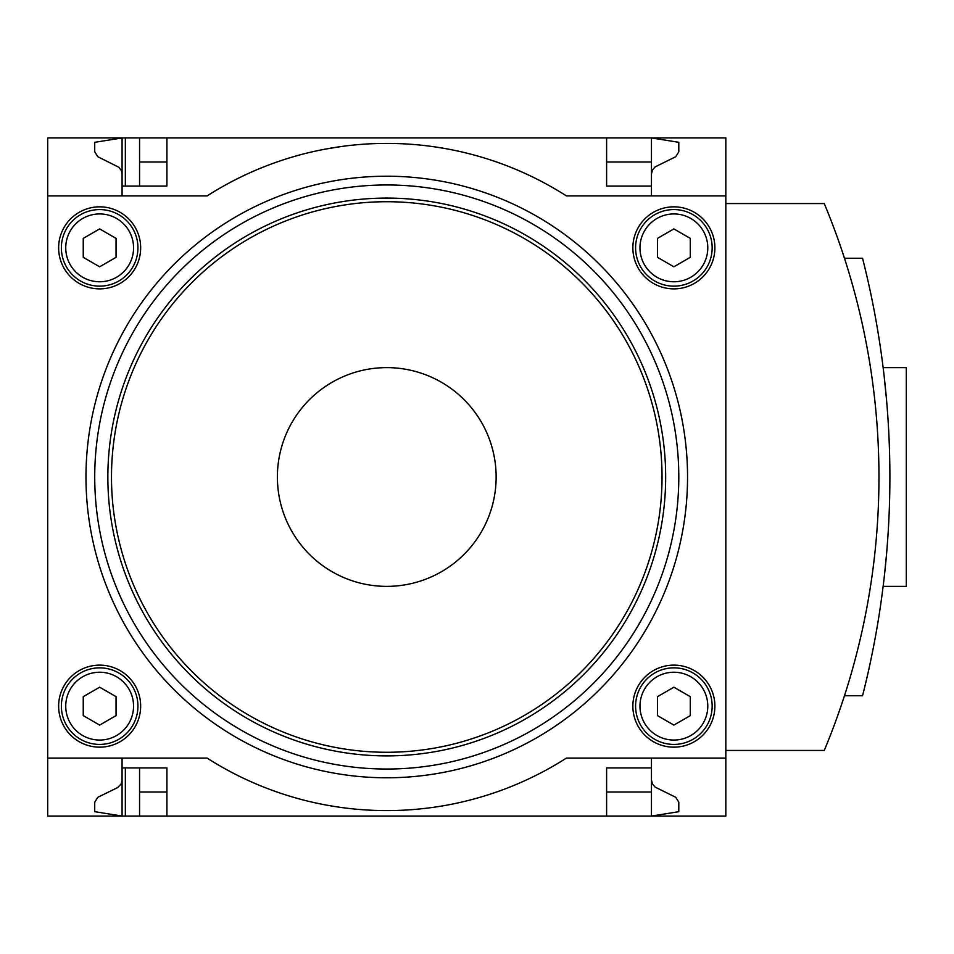 <?xml version="1.0" encoding="UTF-8"?>
<svg xmlns="http://www.w3.org/2000/svg" width="954" height="954" viewBox="0 0 954 954"><rect width="100%" height="100%" fill="white"/><g stroke="black" fill="none" stroke-linecap="round" stroke-linejoin="round"><path stroke-width="1.43" d="M725.827 758.096L725.827 195.904L566.414 195.904A333.602 333.602 0 0 0 207.125 195.904L47.7 195.904L47.7 758.096L207.125 758.096A333.602 333.602 0 0 0 566.414 758.096L725.827 758.096L725.827 816.064L166.914 816.064L166.914 767.934L122.076 767.934L122.076 816.064L94.732 811.687L94.732 802.195L97.809 797.282L117.771 787.503L121.086 783.997L122.052 780.67L122.076 758.096M47.7 758.096L47.7 816.064L125.356 816.064L125.356 767.934M122.076 195.904L122.076 137.936L139.57 137.936L139.57 186.066M125.356 186.066L125.356 137.936M125.356 816.064L139.57 816.064L139.57 767.934M606.613 162.001L651.451 162.001L651.451 137.936L606.613 137.936L606.613 186.066L651.451 186.066L651.451 195.904M606.613 137.936L139.57 137.936M166.914 816.064L139.57 816.064M166.914 162.001L139.57 162.001M651.451 779.967L652.441 783.997L655.171 787.122L675.73 797.282L678.795 802.195L678.795 811.687L651.451 816.064L651.451 791.999L606.613 791.999M166.914 791.999L139.57 791.999M166.914 137.936L166.914 186.066L122.076 186.066M725.827 195.904L725.827 137.936L651.451 137.936L678.795 142.313L678.795 151.805L675.73 156.718L655.171 166.878L652.441 170.003L651.451 174.033M122.076 174.033L121.385 170.635L118.916 167.296L97.809 156.718L94.732 151.805L94.732 142.313L122.076 137.936L47.7 137.936L47.7 195.904M321.14 149.921L326.161 148.955M329.404 148.371L340.363 146.642M433.164 146.642L444.552 148.442M447.378 148.955L452.387 149.921L447.402 148.955M444.075 148.359L433.211 146.654M340.399 146.642L325.326 149.11M651.451 758.096L651.451 767.934L606.613 767.934L606.613 816.064M725.827 750.44L824.268 750.44A710.945 710.945 0 0 0 824.268 203.56L725.827 203.56M651.451 162.001L651.451 186.066M651.451 767.934L651.451 791.999M844.469 695.752L862.547 695.752A888.675 888.675 0 0 0 862.547 258.248L844.469 258.248M886.528 399.714L884.131 375.971M884.62 380.288L886.528 399.666M886.528 554.31L884.585 573.986M884.131 578.029L883.142 586.376L884.131 578.064M884.608 573.748L886.516 554.417M883.142 367.624L906.3 367.624L906.3 586.376L883.142 586.376M99.657 288.871A41.01 41.01 0 0 0 135.17 227.35A41.01 41.01 0 0 0 64.133 227.35A41.01 41.01 0 0 0 99.657 288.871M673.882 747.161A41.01 41.01 0 0 0 709.394 685.64A41.01 41.01 0 0 0 638.357 685.64A41.01 41.01 0 0 0 673.882 747.161M673.882 288.871A41.01 41.01 0 0 0 709.394 227.35A41.01 41.01 0 0 0 638.357 227.35A41.01 41.01 0 0 0 673.882 288.871M99.657 747.161A41.01 41.01 0 0 0 135.17 685.64A41.01 41.01 0 0 0 64.133 685.64A41.01 41.01 0 0 0 99.657 747.161M386.764 367.624A109.376 109.376 0 0 1 481.484 531.688A109.376 109.376 0 0 1 292.043 531.688A109.376 109.376 0 0 1 386.764 367.624M386.764 198.086A278.914 278.914 0 0 1 628.304 616.451A278.914 278.914 0 0 1 145.223 616.451A278.914 278.914 0 0 1 386.764 198.086M99.657 740.054A33.903 33.903 0 0 0 129.017 689.193A33.903 33.903 0 0 0 70.286 689.193A33.903 33.903 0 0 0 99.657 740.054M83.248 696.67L83.248 715.619L99.657 725.088L116.054 715.619L116.054 696.67L99.657 687.202L83.248 696.67M99.657 744.418A38.279 38.279 0 0 0 132.809 686.999A38.279 38.279 0 0 0 66.506 686.999A38.279 38.279 0 0 0 99.657 744.418M673.882 740.054A33.903 33.903 0 0 0 703.241 689.193A33.903 33.903 0 0 0 644.51 689.193A33.903 33.903 0 0 0 673.882 740.054M657.473 696.67L657.473 715.619L673.882 725.088L690.279 715.619L690.279 696.67L673.882 687.202L657.473 696.67M673.882 744.418A38.279 38.279 0 0 0 707.033 686.999A38.279 38.279 0 0 0 640.718 686.999A38.279 38.279 0 0 0 673.882 744.418M673.882 281.764A33.903 33.903 0 0 0 703.241 230.904A33.903 33.903 0 0 0 644.51 230.904A33.903 33.903 0 0 0 673.882 281.764M657.473 238.381L657.473 257.33L673.882 266.798L690.279 257.33L690.279 238.381L673.882 228.912L657.473 238.381M673.882 286.14A38.279 38.279 0 0 0 707.033 228.721A38.279 38.279 0 0 0 640.718 228.721A38.279 38.279 0 0 0 673.882 286.14M99.657 281.764A33.903 33.903 0 0 0 129.017 230.904A33.903 33.903 0 0 0 70.286 230.904A33.903 33.903 0 0 0 99.657 281.764M83.248 238.381L83.248 257.33L99.657 266.798L116.054 257.33L116.054 238.381L99.657 228.912L83.248 238.381M99.657 286.14A38.279 38.279 0 0 0 132.809 228.721A38.279 38.279 0 0 0 66.506 228.721A38.279 38.279 0 0 0 99.657 286.14M386.764 176.216A300.784 300.784 0 0 1 647.253 627.386A300.784 300.784 0 0 1 126.274 627.386A300.784 300.784 0 0 1 386.764 176.216M386.764 184.969A292.031 292.031 0 0 1 639.669 623.022A292.031 292.031 0 0 1 133.858 623.022A292.031 292.031 0 0 1 386.764 184.969M386.764 201.723A275.277 275.277 0 0 1 625.156 614.638A275.277 275.277 0 0 1 148.371 614.638A275.277 275.277 0 0 1 386.764 201.723"/></g></svg>

